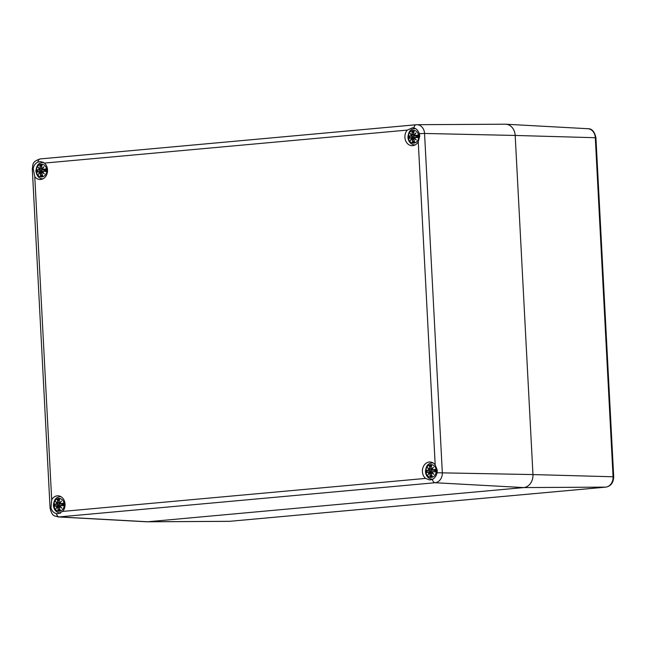 <?xml version="1.0" encoding="UTF-8"?>
<svg xmlns="http://www.w3.org/2000/svg" width="646" height="646" viewBox="0 0 646 646"><rect width="100%" height="100%" fill="white"/><g stroke="black" fill="none" stroke-linecap="round" stroke-linejoin="round"><path stroke-width="0.97" d="M435.186 464.886L437.302 470.32L437.076 472.759L532.958 474.568L515.185 135.45L532.958 474.568A12.145 9.916 91.4 0 1 523.696 487.577L147.724 521.766L523.696 487.577L435.097 482.732A4.861 2.794 -95.2 0 1 432.335 479.429L429.743 479.97L425.561 478.411L62.646 511.414A8.987 7.332 -88.6 0 0 65.052 504.138A8.987 7.332 -88.6 0 0 57.954 495.813A8.987 7.332 -88.6 0 0 51.696 499.762L34.763 176.616A8.987 7.332 -88.6 0 0 39.987 179.515A8.987 7.332 -88.6 0 0 47.529 169.866A8.987 7.332 -88.6 0 0 44.388 163.091L407.311 130.088A8.987 7.332 -88.6 0 0 405.341 139.883A8.987 7.332 -88.6 0 0 412.003 145.689A8.987 7.332 -88.6 0 0 418.253 141.749L435.186 464.886A8.987 7.332 -88.6 0 0 429.961 461.995A8.987 7.332 -88.6 0 0 422.775 468.253A8.987 7.332 -88.6 0 0 425.561 478.411M595.927 137.735C594.546 131.542 591.857 128.538 587.852 128.715A9.666 7.889 91.4 0 1 595.297 137.655L613.062 476.772L613.7 476.853L595.927 137.735L515.185 135.45A12.145 9.916 -88.6 0 0 505.834 124.218A12.145 9.916 -88.6 0 0 504.655 124.234M62.646 511.414L57.728 513.796L56.363 513.618A4.861 2.794 84.8 0 0 59.133 516.921L147.724 521.766L229.726 521.314A3.642 2.099 84.8 0 0 229.831 521.306L605.803 487.124A3.642 2.099 -95.2 0 1 605.698 487.124L229.726 521.314A9.666 7.889 91.4 0 1 229.177 521.338L147.038 521.798A12.145 9.916 -88.6 0 0 147.724 521.766A12.145 9.916 91.4 0 1 146.545 521.782L58.213 516.937A9.472 7.728 91.4 0 0 59.133 516.921L435.097 482.732A9.472 7.728 91.4 0 0 442.324 472.589L424.551 133.464L419.302 133.641L419.779 136.04L418.253 141.749M414.942 128.279A8.987 7.332 -88.6 0 0 414.248 128.602M413.844 144.898A8.987 7.332 -88.6 0 0 414.474 145.229M407.311 130.088L412.673 127.722L413.908 127.9C416.387 128.651 418.188 130.573 419.302 133.641M34.763 176.616L33.196 168.751C33.697 165.521 35.28 163.301 37.936 162.081L40.658 161.548L44.388 163.091M42.911 162.106A8.987 7.332 -88.6 0 0 42.232 162.421M41.828 178.724A8.987 7.332 -88.6 0 0 42.458 179.055M56.363 513.618C53.594 512.851 51.793 510.938 50.969 507.869L51.696 499.762M60.393 496.394A8.987 7.332 -88.6 0 0 59.755 496.701M59.351 512.997A8.987 7.332 -88.6 0 0 60.062 513.368M432.408 462.568A8.987 7.332 -88.6 0 0 431.762 462.875M431.367 479.171A8.987 7.332 -88.6 0 0 432.077 479.542M437.076 472.759C436.284 475.981 434.701 478.21 432.335 479.429M515.185 135.45A12.145 9.916 -88.6 0 0 505.342 124.202L416.88 124.694A9.472 7.728 91.4 0 1 424.551 133.464L515.185 135.45M532.958 474.568A12.145 9.916 91.4 0 1 523.696 487.577L605.698 487.124A9.666 7.889 91.4 0 0 613.062 476.772L532.958 474.568M59.384 505.374A4.005 3.27 91.4 0 1 59.375 505.22A4.005 3.27 91.4 0 1 59.375 504.776M63.163 503.161A5.507 4.498 91.4 0 1 63.292 505.705A15.762 1.825 -177.9 0 1 60.635 505.495L60.021 506.084L61.863 508.119L59.642 506.617L59.287 507.393A15.762 7.631 74 0 0 60.183 510.074A5.507 4.498 91.4 0 1 58.1 510.267A15.762 10.166 -82.8 0 1 57.857 507.522L57.341 506.827L56.049 508.652L56.913 506.367L56.323 505.891A15.762 1.26 166.1 0 0 54.563 506.504A5.507 4.498 91.4 0 1 54.434 503.953A15.762 0.42 7.9 0 1 56.234 504.146L56.767 503.549L55.677 501.53L57.147 503.016L57.583 502.249A15.762 9.876 -108.2 0 1 57.542 499.584A5.507 4.498 91.4 0 1 59.626 499.39A15.762 7.922 96.5 0 0 59.004 502.12L59.448 502.814L61.491 501.005L59.876 503.266L60.538 503.751A15.762 3.505 -8.2 0 1 63.163 503.161L60.353 503.888L62.969 504.356M57.583 502.249L57.542 499.584M58.939 502.225L57.752 502.241L57.179 503.161L56.081 502.071M56.767 503.549L55.677 501.53L57.179 503.161M57.195 503.161L57.728 503.291L56.234 504.146M54.434 503.953L59.093 504.768L60.466 503.694L57.728 503.291M59.093 504.768L54.692 504.098M54.813 506.311L59.311 505.382L56.541 505.745M54.789 506.319L56.38 505.761L56.913 506.367M57.575 506.658L58.915 506.488L57.365 506.69L56.049 508.652L57.082 506.383L57.906 506.634L57.381 506.69L57.857 507.522M58.1 510.267L59.666 508.814M59.271 507.554L58.027 507.514L58.221 509.944M60.03 509.775L59.246 507.401L59.642 506.617M60.021 506.084L61.863 508.119L59.715 506.48L60.635 506.383L59.723 506.472L59.23 507.409L60.046 509.872M61.257 507.586L59.957 506.125L60.635 505.495M59.957 506.125L60.554 505.374L63.292 505.705M62.84 503.444L62.84 503.444A4.885 3.989 91.4 0 1 62.945 505.519L62.832 503.428M60.538 503.751L59.828 503.25M59.448 502.814L61.491 501.005L59.812 503.25L60.353 503.888M59.529 502.943L58.972 502.128L59.505 499.721M60.466 503.04L59.957 503.032M57.696 499.883L57.906 500.149A4.885 3.989 91.4 0 1 59.416 499.972M59.182 500.965L57.906 500.149M58.867 504.736A2.939 2.398 -88.6 0 0 58.899 505.438M58.915 506.488L60.151 506.343M431.399 471.548A4.005 3.27 91.4 0 1 431.391 471.394A4.005 3.27 91.4 0 1 431.383 470.95M435.17 469.335A5.507 4.498 91.4 0 1 435.307 471.887A15.762 1.825 -177.9 0 1 432.642 471.669L432.037 472.258L433.878 474.301L431.657 472.791L431.294 473.566A15.762 7.631 74 0 0 432.198 476.255A5.507 4.498 91.4 0 1 430.115 476.441A15.762 10.166 -82.8 0 1 429.873 473.696L429.356 473.001L428.064 474.826L428.928 472.541L428.338 472.065A15.762 1.26 166.1 0 0 426.578 472.678A5.507 4.498 91.4 0 1 426.449 470.127A15.762 0.42 7.9 0 1 428.25 470.32L428.782 469.723L427.692 467.712L429.154 469.198L429.598 468.423A15.762 9.876 -108.2 0 1 429.558 465.758A5.507 4.498 91.4 0 1 431.641 465.572A15.762 7.922 96.5 0 0 431.019 468.293L431.455 468.988L433.506 467.179L431.891 469.44L432.554 469.925A15.762 3.505 -8.2 0 1 435.17 469.335L432.368 470.062L434.984 470.53M429.598 468.423L429.558 465.758M430.955 468.407L429.76 468.415L429.21 469.343L428.088 468.245M428.782 469.723L427.692 467.712L429.194 469.335M429.21 469.343L429.743 469.464L428.25 470.32M426.449 470.127L431.108 470.942L432.481 469.868L429.743 469.464M431.108 470.942L426.707 470.272M426.82 472.484L431.326 471.556L428.556 471.919M426.796 472.492L428.395 471.935L428.928 472.541M429.59 472.84L430.93 472.662L429.388 472.864L428.064 474.826L429.089 472.565L429.921 472.807L429.388 472.864L429.873 473.696M430.115 476.441L431.681 474.988M431.286 473.728L430.034 473.688L430.236 476.118M432.045 475.957L431.262 473.575L431.657 472.791M433.878 474.301L431.73 472.654L432.65 472.557L431.738 472.654L431.245 473.583L432.061 476.054M432.037 472.258L433.272 473.76L431.98 472.299L432.642 471.669M431.972 472.299L432.57 471.548L435.307 471.887M434.855 469.618L434.855 469.618A4.885 3.989 91.4 0 1 434.96 471.693L434.847 469.602M432.554 469.925L431.835 469.424M431.455 468.988L433.506 467.179L431.827 469.424L432.368 470.062M431.544 469.125L430.979 468.302L431.512 465.895M432.473 469.214L431.964 469.206M429.711 466.057L429.921 466.323A4.885 3.989 91.4 0 1 431.431 466.146M431.197 467.139L429.921 466.323M430.882 470.91A2.939 2.398 -88.6 0 0 430.914 471.612M430.93 472.662L432.166 472.517M41.869 171.101A4.005 3.27 91.4 0 1 41.861 170.948A4.005 3.27 91.4 0 1 41.853 170.504M45.64 168.881A5.507 4.498 91.4 0 1 45.777 171.432A15.762 1.825 -177.9 0 1 43.112 171.222L42.507 171.812L44.348 173.847L42.127 172.345L41.764 173.112A15.762 7.631 74 0 0 42.668 175.801A5.507 4.498 91.4 0 1 40.585 175.995A15.762 10.166 -82.8 0 1 40.343 173.249L39.826 172.555L38.534 174.38L39.398 172.094L38.808 171.61A15.762 1.26 166.1 0 0 37.048 172.232A5.507 4.498 91.4 0 1 36.911 169.68A15.762 0.42 7.9 0 1 38.72 169.866L39.245 169.276L38.154 167.257L39.624 168.743L40.068 167.976A15.762 9.876 -108.2 0 1 40.02 165.311A5.507 4.498 91.4 0 1 42.103 165.118A15.762 7.922 96.5 0 0 41.489 167.847L41.925 168.533L43.968 166.733L42.353 168.994L43.024 169.478A15.762 3.505 -8.2 0 1 45.64 168.881L42.83 169.615L45.454 170.084M40.068 167.976L40.02 165.311M41.425 167.952L40.23 167.968L39.664 168.889L38.558 167.79M39.245 169.276L38.154 167.257L39.664 168.889M39.672 168.889L40.213 169.018L38.72 169.866M36.911 169.68L41.578 170.487L42.943 169.422L40.213 169.018M41.578 170.487L37.177 169.825M37.29 172.038L41.796 171.109L39.018 171.473M38.865 171.489L39.398 172.094M40.052 172.385L41.401 172.216L39.85 172.417L38.534 174.38L39.559 172.111L40.391 172.361L39.858 172.417L40.343 173.249M40.585 175.995L42.151 174.541M41.756 173.281L40.504 173.241L40.706 175.672M42.507 175.502L41.724 173.128L42.127 172.345M44.348 173.847L42.192 172.207L43.12 172.111L42.208 172.199L41.707 173.128L42.531 175.599M43.742 173.314L42.45 171.852L43.742 173.314M42.507 171.812L43.112 171.222M42.458 171.852L43.169 171.101L45.777 171.432M45.422 171.255L45.317 169.171A4.885 3.989 91.4 0 1 45.43 171.238M43.024 169.478L42.297 168.977L43.968 166.733L41.925 168.671L42.434 168.759M42.943 168.768L42.022 168.679L41.449 167.855L41.982 165.441M40.173 165.61L40.391 165.877A4.885 3.989 91.4 0 1 41.901 165.699M41.667 166.692L40.391 165.877M41.352 170.463A2.939 2.398 -88.6 0 0 41.384 171.158M41.401 172.216L42.628 172.07M413.884 137.275A4.005 3.27 91.4 0 1 413.868 137.122A4.005 3.27 91.4 0 1 413.868 136.677M417.655 135.054A5.507 4.498 91.4 0 1 417.792 137.606A15.762 1.825 -177.9 0 1 415.128 137.396L414.514 137.986L416.355 140.02L414.143 138.519L413.779 139.294A15.762 7.631 74 0 0 414.684 141.975A5.507 4.498 91.4 0 1 412.592 142.168A15.762 10.166 -82.8 0 1 412.35 139.423L411.841 138.728L410.541 140.553L411.405 138.268L410.824 137.792A15.762 1.26 166.1 0 0 409.063 138.406A5.507 4.498 91.4 0 1 408.926 135.854A15.762 0.42 7.9 0 1 410.727 136.048L411.26 135.45L410.17 133.431L411.639 134.917L412.075 134.15A15.762 9.876 -108.2 0 1 412.035 131.485A5.507 4.498 91.4 0 1 414.118 131.291A15.762 7.922 96.5 0 0 413.505 134.021L413.941 134.715L415.984 132.906L414.369 135.167L415.039 135.652A15.762 3.505 -8.2 0 1 417.655 135.054L414.845 135.789L417.469 136.258M412.075 134.15L412.035 131.485M413.432 134.126L412.245 134.142L411.68 135.062L410.573 133.964M411.26 135.45L410.17 133.431L411.68 135.062M411.688 135.062L412.229 135.192L410.727 136.048M408.926 135.854L413.585 136.669L414.958 135.595L412.229 135.192M413.585 136.669L409.193 135.999M409.306 138.212L413.811 137.283L411.034 137.646M410.88 137.663L411.405 138.268M412.067 138.559L413.408 138.389L411.865 138.591L410.541 140.553L411.575 138.284L412.398 138.535L411.873 138.591L412.35 139.423M412.592 142.168L414.167 140.715M413.771 139.455L412.519 139.415L412.713 141.845M414.522 141.676L413.739 139.302L414.143 138.519M414.514 137.986L416.355 140.02L414.207 138.381L415.136 138.284L414.223 138.373L413.723 139.31L414.546 141.773M414.474 138.026L415.128 137.396M415.758 139.488L414.449 138.026L415.047 137.275L417.792 137.606M417.332 135.345L417.332 135.345A4.885 3.989 91.4 0 1 417.445 137.42L417.324 135.329M415.039 135.652L414.312 135.151L415.984 132.906L413.941 134.844L414.449 134.933M414.958 134.941L414.038 134.852L413.464 134.029L413.997 131.614M412.188 131.784L412.406 132.05A4.885 3.989 91.4 0 1 413.908 131.873M413.674 132.866L412.406 132.05M413.359 136.637A2.939 2.398 -88.6 0 0 413.392 137.332M413.408 138.389L414.643 138.244M229.177 521.338L229.831 521.306A3.642 2.099 84.8 0 0 229.936 521.298M413.908 127.9A4.861 2.794 -95.2 0 1 416.202 124.726A4.861 2.794 -95.2 0 1 416.339 124.718A9.472 7.728 91.4 0 1 416.88 124.694L40.23 158.916A4.861 2.794 84.8 0 0 37.936 162.081M416.064 124.751L40.367 158.908A4.861 2.794 84.8 0 0 40.23 158.916C31.274 161.863 33.269 164.988 32.3 168.953L33.196 168.751M32.3 168.953L50.073 508.071L50.969 507.869M60.304 496.637A8.261 6.743 91.4 0 1 60.829 496.621M53.876 505.309A6.379 5.2 91.4 0 1 57.542 498.76A6.379 5.2 91.4 0 1 64.148 503.379A6.379 5.2 91.4 0 1 59.803 511.139A6.379 5.2 91.4 0 1 53.876 505.309M55.16 506.181A4.885 3.989 91.4 0 1 55.063 504.146M59.933 509.573A4.885 3.989 91.4 0 1 58.406 509.67M62.969 504.268L60.611 503.88M62.977 505.083L60.692 505.374M432.319 462.819A8.261 6.743 91.4 0 1 432.844 462.794M425.884 471.483A6.379 5.2 91.4 0 1 429.558 464.934A6.379 5.2 91.4 0 1 436.163 469.561A6.379 5.2 91.4 0 1 431.819 477.313A6.379 5.2 91.4 0 1 425.884 471.483M427.176 472.355A4.885 3.989 91.4 0 1 427.079 470.328M431.948 475.747A4.885 3.989 91.4 0 1 430.422 475.844M434.976 470.45L432.626 470.054M42.789 162.364A8.261 6.743 91.4 0 1 43.347 162.34M36.354 171.037A6.379 5.2 91.4 0 1 40.02 164.488A6.379 5.2 91.4 0 1 46.625 169.107A6.379 5.2 91.4 0 1 42.289 176.867A6.379 5.2 91.4 0 1 36.354 171.037M37.646 171.909A4.885 3.989 91.4 0 1 37.541 169.874M42.418 175.3A4.885 3.989 91.4 0 1 40.892 175.397M45.446 169.995L43.088 169.607M45.462 170.81L43.169 171.101M414.797 128.538A8.261 6.743 91.4 0 1 415.402 128.522C412.221 129.055 408.765 129.2 407.925 137.323C408.442 141.902 410.816 144.478 415.031 145.035M408.369 137.21A6.379 5.2 91.4 0 1 412.035 130.662A6.379 5.2 91.4 0 1 418.64 135.28A6.379 5.2 91.4 0 1 414.296 143.041A6.379 5.2 91.4 0 1 408.369 137.21M409.653 138.083A4.885 3.989 91.4 0 1 409.556 136.048M414.433 141.474A4.885 3.989 91.4 0 1 412.899 141.571M417.461 136.169L415.103 135.781M417.478 136.984L415.184 137.275M613.7 476.853C613.425 482.796 610.793 486.22 605.803 487.124M587.852 128.715L505.834 124.218M50.073 508.071C52.278 517.301 54.821 515.597 58.213 516.937M60.942 496.621C57.728 497.154 54.272 497.299 53.424 505.422C53.949 510.001 56.315 512.577 60.53 513.134L60.554 513.134M57.349 506.706L56.372 508.055M59.812 503.25L60.966 501.603M59.513 499.608L58.956 502.12L59.448 502.943M60.554 505.374L62.977 505.067M432.545 479.308C428.33 478.751 425.964 476.175 425.439 471.596C426.287 463.473 429.743 463.335 432.949 462.794M429.364 472.88L428.387 474.229M431.819 469.424L432.973 467.777M431.528 465.782L430.963 468.293L431.463 469.117M43.016 178.861C41.013 178.764 37.21 178.183 35.91 171.142C36.749 163.018 40.205 162.881 43.419 162.348M37.266 172.046L38.938 171.473M39.826 172.434L38.849 173.782M43.444 167.322L42.289 168.977L42.83 169.615M41.998 165.328L41.433 167.847L41.933 168.671M43.032 171.101L45.462 170.786M409.281 138.22L410.953 137.646M411.841 138.607L410.864 139.956M415.459 133.504L414.304 135.151L414.845 135.789M414.005 131.509L413.448 134.021L413.941 134.844M415.047 137.275L417.478 136.968"/></g></svg>
